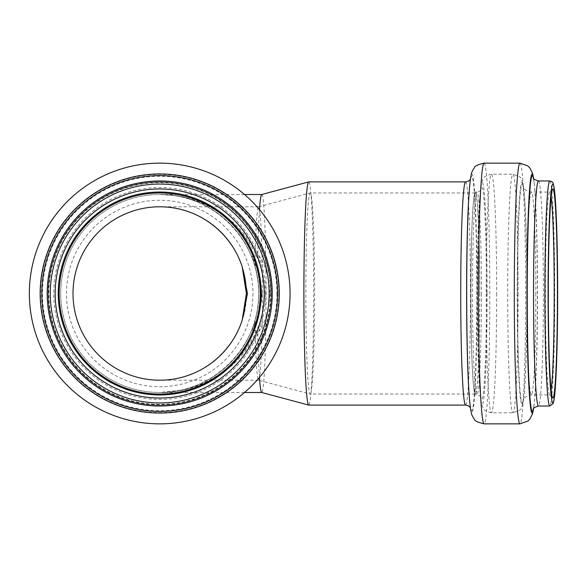 <?xml version="1.0" encoding="UTF-8"?>
<svg xmlns="http://www.w3.org/2000/svg" width="587" height="587" viewBox="0 0 587 587"><rect width="100%" height="100%" fill="white"/><g stroke="black" fill="none" stroke-linecap="round" stroke-linejoin="round"><path stroke-width="0.44" stroke-dasharray="2.94 2.2" d="M255.037 320.223C259.924 302.408 259.924 284.592 255.037 266.777C259.909 284.592 259.909 302.408 255.037 320.223A86.7 3.779 -90 0 0 258.588 380.193L310.163 394.031A100.538 4.388 -90 0 1 305.834 293.5A100.538 4.388 -90 0 1 310.163 192.969A100.538 4.388 -90 0 1 310.215 192.962A100.538 4.388 -90 0 1 314.603 293.5A100.538 4.388 -90 0 1 310.215 394.038A100.538 4.388 -90 0 1 310.163 394.031M244.522 194.502L159.708 194.502C215.825 194.106 265.008 240.531 264.59 293.5C265.008 346.469 215.825 392.894 159.708 392.498C212.626 393.606 259.821 346.418 258.706 293.5C259.821 240.582 212.626 193.394 159.708 194.502C198.883 194.136 236.546 219.318 251.185 255.646C251.999 256.879 253.98 256.879 257.113 255.646C241.528 219.318 201.422 194.136 159.708 194.502L173.818 195.515M250.524 332.917L251.185 331.354C236.546 367.682 198.883 392.864 159.708 392.498C201.422 392.864 241.528 367.682 257.113 331.354C253.973 330.121 251.999 330.121 251.185 331.354L251.265 331.2C256.556 323.364 260.019 312.673 261.663 299.135C262.037 280.784 258.573 266.344 251.265 255.8L258.926 272.273L262.081 293.5L258.904 314.735L250.524 332.917A98.998 98.998 0 0 1 99.005 371.703A98.998 98.998 0 0 1 99.005 215.297A98.998 98.998 0 0 1 250.524 254.083M259.469 377.412A98.998 4.322 -90 0 1 257.803 332.917C273.586 311.99 273.63 275.032 257.803 254.083A98.998 4.322 -90 0 1 259.469 209.588M257.113 255.646L257.803 254.083M257.803 332.917L257.113 331.354M258.706 293.5A98.998 98.998 0 0 1 110.209 379.239A98.998 98.998 0 0 1 110.209 207.761A98.998 98.998 0 0 1 258.706 293.5M261.765 194.502L261.736 194.502A98.998 4.322 -90 0 1 261.765 194.502A98.998 4.322 -90 0 1 266.08 293.5A98.998 4.322 -90 0 1 261.765 392.498A98.998 4.322 -90 0 1 261.714 392.49L261.765 392.498M308.762 181.897A111.603 4.865 -90 0 1 313.627 293.5A111.603 4.865 -90 0 1 308.762 405.103M255.037 266.777A86.7 3.779 -90 0 1 258.588 206.807A86.7 3.779 -90 0 1 258.632 206.8A86.7 3.779 -90 0 1 262.411 293.5A86.7 3.779 -90 0 1 258.632 380.2A86.7 3.779 -90 0 1 258.588 380.193M479.689 293.5A100.538 4.388 -90 0 1 475.301 394.038A100.538 4.388 -90 0 1 470.921 293.5A100.538 4.388 -90 0 1 475.301 192.962A100.538 4.388 -90 0 1 479.689 293.5M479.726 293.5A101.456 4.425 -90 0 1 475.301 394.956A101.456 4.425 -90 0 1 470.877 293.5A101.456 4.425 -90 0 1 475.301 192.044A101.456 4.425 -90 0 1 479.726 293.5M244.61 311.059C237.075 350.344 199.705 380.78 159.708 380.2C206.052 381.176 247.384 339.844 246.408 293.5C247.384 247.156 206.052 205.824 159.708 206.8C206.052 205.824 247.384 247.156 246.408 293.5L244.64 310.941M246.408 293.5A86.7 86.7 0 0 1 116.358 368.585A86.7 86.7 0 0 1 116.358 218.415A86.7 86.7 0 0 1 246.408 293.5M252.946 293.5A93.23 93.23 0 0 1 113.093 374.242A93.23 93.23 0 0 1 113.093 212.758A93.23 93.23 0 0 1 252.946 293.5M260.246 293.5A100.538 100.538 0 0 1 109.439 380.567A100.538 100.538 0 0 1 109.439 206.433A100.538 100.538 0 0 1 260.246 293.5M279.001 293.5A119.293 119.293 0 0 1 100.061 396.812A119.293 119.293 0 0 1 100.061 190.188A119.293 119.293 0 0 1 279.001 293.5A119.293 119.293 0 0 1 100.061 396.812A119.293 119.293 0 0 1 100.061 190.188A119.293 119.293 0 0 1 279.001 293.5A119.293 119.293 0 0 1 100.061 396.812A119.293 119.293 0 0 1 100.061 190.188A119.293 119.293 0 0 1 279.001 293.5M272.236 293.5A112.528 112.528 0 0 1 103.444 390.949A112.528 112.528 0 0 1 103.444 196.051A112.528 112.528 0 0 1 272.236 293.5A112.528 112.528 0 0 1 103.444 390.949A112.528 112.528 0 0 1 103.444 196.051A112.528 112.528 0 0 1 272.236 293.5M271.311 293.5A111.603 111.603 0 0 1 103.906 390.15A111.603 111.603 0 0 1 103.906 196.85A111.603 111.603 0 0 1 271.311 293.5A111.603 111.603 0 0 1 103.906 390.15A111.603 111.603 0 0 1 103.906 196.85A111.603 111.603 0 0 1 271.311 293.5M481.369 293.5A101.456 4.425 -90 0 1 476.945 394.956A101.456 4.425 -90 0 1 472.52 293.5A101.456 4.425 -90 0 1 476.945 192.044A101.456 4.425 -90 0 1 481.369 293.5M486.462 293.5A105.946 4.623 -90 0 1 479.535 385.314A105.946 4.623 -90 0 1 477.216 293.5A105.946 4.623 -90 0 1 479.535 201.686A105.946 4.623 -90 0 1 486.462 293.5M487.107 293.5A110.87 4.835 -90 0 1 479.858 389.577A110.87 4.835 -90 0 1 477.436 293.5A110.87 4.835 -90 0 1 479.858 197.423A110.87 4.835 -90 0 1 487.107 293.5M496.653 293.5A119.293 5.202 -90 0 1 491.451 412.793A119.293 5.202 -90 0 1 486.249 293.5A119.293 5.202 -90 0 1 491.451 174.207A119.293 5.202 -90 0 1 496.653 293.5M518.116 293.5A119.293 5.202 -90 0 1 512.913 412.793A119.293 5.202 -90 0 1 507.704 293.5A119.293 5.202 -90 0 1 512.913 174.207A119.293 5.202 -90 0 1 518.116 293.5M526.906 293.5A111.192 4.85 -90 0 1 523.78 397.421A111.192 4.85 -90 0 1 517.206 293.5A111.192 4.85 -90 0 1 523.78 189.579A111.192 4.85 -90 0 1 526.906 293.5M527.038 293.5A109.556 4.777 -90 0 1 523.956 395.895A109.556 4.777 -90 0 1 517.477 293.5A109.556 4.777 -90 0 1 523.956 191.105A109.556 4.777 -90 0 1 527.038 293.5M535.828 293.5A101.456 4.425 -90 0 1 531.404 394.956A101.456 4.425 -90 0 1 526.979 293.5A101.456 4.425 -90 0 1 531.404 192.044A101.456 4.425 -90 0 1 535.828 293.5M551.149 390.113A101.456 4.425 -90 0 1 549.799 394.956A101.456 4.425 -90 0 1 545.374 293.5A101.456 4.425 -90 0 1 549.799 192.044A101.456 4.425 -90 0 1 551.149 196.887M549.799 180.972A112.528 4.909 -90 0 1 554.708 293.5A112.528 4.909 -90 0 1 549.799 406.028M538.47 180.972A112.528 4.909 -90 0 1 543.379 293.5A112.528 4.909 -90 0 1 538.47 406.028M533.414 178.008A117.928 5.144 -90 0 1 534.199 183.283A117.928 5.144 -90 0 1 537.516 293.5A117.928 5.144 -90 0 1 534.199 403.717A117.928 5.144 -90 0 1 533.414 408.992M533.304 177.766L534.199 183.283L533.576 178.309A119.557 5.217 -90 0 1 534.023 181.757A119.557 5.217 -90 0 1 537.384 293.5A119.557 5.217 -90 0 1 534.023 405.243A119.557 5.217 -90 0 1 533.568 408.713L534.199 403.717L533.304 409.234M519.979 163.142A130.358 5.687 -90 0 1 525.666 293.5A130.358 5.687 -90 0 1 519.979 423.858M484.128 163.142A130.358 5.687 -90 0 1 489.815 293.5A130.358 5.687 -90 0 1 484.128 423.858M469.299 190.261A119.132 5.195 -90 0 1 477.092 293.5A119.132 5.195 -90 0 1 469.299 396.739M470.37 179.431L469.174 191.92A117.217 5.114 -90 0 1 476.835 293.5A117.217 5.114 -90 0 1 469.174 395.08L470.37 407.569M465.601 181.897A111.603 4.865 -90 0 1 470.473 293.5A111.603 4.865 -90 0 1 465.601 405.103M265.662 293.5A105.946 105.946 0 0 1 106.731 385.255A105.946 105.946 0 0 1 106.731 201.745A105.946 105.946 0 0 1 265.662 293.5M270.578 293.5A110.87 110.87 0 0 1 104.273 389.519A110.87 110.87 0 0 1 104.273 197.481A110.87 110.87 0 0 1 270.578 293.5M270.901 293.5A111.192 111.192 0 0 1 104.112 389.797A111.192 111.192 0 0 1 104.112 197.203A111.192 111.192 0 0 1 270.901 293.5M269.272 293.5A109.556 109.556 0 0 1 104.934 388.381A109.556 109.556 0 0 1 104.934 198.619A109.556 109.556 0 0 1 269.272 293.5M278.84 293.5A119.132 119.132 0 0 1 100.142 396.673A119.132 119.132 0 0 1 100.142 190.327A119.132 119.132 0 0 1 278.84 293.5M276.925 293.5A117.217 117.217 0 0 1 101.103 395.014A117.217 117.217 0 0 1 101.103 191.986A117.217 117.217 0 0 1 276.925 293.5M242.504 239.232C250.671 251.368 255.851 265.64 258.045 282.046M257.466 309.151C255.631 320.076 252.337 330.048 247.597 339.066M180.407 390.304L159.708 392.498C172.908 392.505 185.837 389.871 198.487 384.58M159.708 194.502C172.908 194.495 185.837 197.129 198.487 202.42M244.522 392.498L159.708 392.498M258.588 206.807L310.163 192.969M475.301 192.962L310.215 192.962M475.301 394.038L310.215 394.038M552.169 190.716L549.799 192.044L531.404 192.044C521.997 189.968 524.411 187.084 523.259 186.615L523.78 189.579C520.456 175.308 523.457 178.367 512.913 174.207L491.451 174.207C485.757 175.601 482.896 177.384 482.859 179.563C481.744 183.415 481.7 178.118 479.858 197.423L479.535 201.686C480.577 189.007 481.164 189.308 481.017 189.557C480.9 190.643 479.542 191.465 476.945 192.044L475.301 192.044M552.169 396.284L549.799 394.956L531.404 394.956C521.997 397.032 524.411 399.916 523.259 400.385L523.78 397.421C520.456 411.692 523.457 408.633 512.913 412.793L491.451 412.793C485.757 411.399 482.896 409.616 482.859 407.437C481.744 403.585 481.7 408.882 479.858 389.577L479.535 385.314C480.577 397.993 481.164 397.692 481.017 397.443C480.9 396.357 479.542 395.535 476.945 394.956L475.301 394.956M258.632 206.8L159.708 206.8M258.632 380.2L159.708 380.2"/><path stroke-width="0.88" d="M259.469 209.588A98.998 4.322 -90 0 1 261.714 194.51L244.522 194.502M244.522 392.498L261.736 392.498A98.998 4.322 -90 0 1 259.469 377.412M308.762 405.103A111.603 4.865 -90 0 1 308.703 405.096A111.603 4.865 -90 0 1 303.89 293.5A111.603 4.865 -90 0 1 308.703 181.904A111.603 4.865 -90 0 1 308.762 181.897L465.601 181.897A111.603 4.865 -90 0 0 460.736 293.5A111.603 4.865 -90 0 0 465.601 405.103L308.762 405.103M242.189 266.777L246.408 293.5L242.189 320.223A86.7 86.7 0 0 1 108.771 363.661A86.7 86.7 0 0 1 108.771 223.339A86.7 86.7 0 0 1 242.189 266.777L247.457 293.5L242.189 320.223M260.246 293.5A100.538 100.538 0 0 1 109.439 380.567A100.538 100.538 0 0 1 109.439 206.433A100.538 100.538 0 0 1 260.246 293.5M261.171 293.5A101.456 101.456 0 0 1 108.977 381.367A101.456 101.456 0 0 1 108.977 205.633A101.456 101.456 0 0 1 261.171 293.5A101.456 101.456 0 0 1 108.977 381.367A101.456 101.456 0 0 1 108.977 205.633A101.456 101.456 0 0 1 261.171 293.5A101.456 101.456 0 0 1 108.977 381.367A101.456 101.456 0 0 1 108.977 205.633A101.456 101.456 0 0 1 261.171 293.5A101.456 101.456 0 0 1 108.977 381.367A101.456 101.456 0 0 1 108.977 205.633A101.456 101.456 0 0 1 261.171 293.5A101.456 101.456 0 0 1 108.977 381.367A101.456 101.456 0 0 1 108.977 205.633A101.456 101.456 0 0 1 261.171 293.5A101.456 101.456 0 0 1 108.977 381.367A101.456 101.456 0 0 1 108.977 205.633A101.456 101.456 0 0 1 261.171 293.5M272.236 293.5A112.528 112.528 0 0 1 103.444 390.949A112.528 112.528 0 0 1 103.444 196.051A112.528 112.528 0 0 1 272.236 293.5M290.066 293.5A130.358 130.358 0 0 1 94.529 406.395A130.358 130.358 0 0 1 94.529 180.605A130.358 130.358 0 0 1 290.066 293.5A130.358 130.358 0 0 1 94.529 406.395A130.358 130.358 0 0 1 94.529 180.605A130.358 130.358 0 0 1 290.066 293.5A130.358 130.358 0 0 1 94.529 406.395A130.358 130.358 0 0 1 94.529 180.605A130.358 130.358 0 0 1 290.066 293.5M551.149 196.887A101.456 4.425 -90 0 1 554.223 293.5A101.456 4.425 -90 0 1 551.149 390.113M557.43 293.5A104.53 4.557 -90 0 1 550.591 384.03A104.53 4.557 -90 0 1 550.591 202.97A104.53 4.557 -90 0 1 557.43 293.5M549.799 180.972A112.528 4.909 -90 0 0 544.89 293.5A112.528 4.909 -90 0 0 549.799 406.028L553.145 403.511L553.908 400.672C554.95 394.846 555.808 383.084 556.476 365.371C557.246 344.628 557.635 320.671 557.65 293.5A109.453 4.777 -90 0 1 550.489 388.286A109.453 4.777 -90 0 1 550.489 198.714A109.453 4.777 -90 0 1 557.65 293.5C557.621 259.946 557.056 232.048 555.955 209.823C555.375 198.516 554.7 190.709 553.915 186.387L553.167 183.526C553.159 182.366 552.037 181.515 549.799 180.972L538.47 180.972C534.537 179.739 532.82 178.668 533.304 177.766M549.799 406.028L538.47 406.028A112.528 4.909 -90 0 1 533.561 293.5A112.528 4.909 -90 0 1 538.47 180.972M533.414 408.992A117.928 5.144 -90 0 1 527.229 293.5A117.928 5.144 -90 0 1 533.414 178.008M519.979 163.142A130.358 5.687 -90 0 0 514.293 293.5A130.358 5.687 -90 0 0 519.979 423.858L527.794 421.128L529.79 419.155L532.556 413.674L533.576 408.691A119.557 5.217 -90 0 1 526.957 293.5A119.557 5.217 -90 0 1 533.568 178.287L532.556 173.326L529.79 167.845L527.794 165.872L519.979 163.142L484.128 163.142C477.62 164.705 474.34 166.282 474.289 167.882L472.733 170.289C471.897 171.918 470.686 173.466 469.299 190.261A119.132 5.195 -90 0 0 466.694 293.5A119.132 5.195 -90 0 0 469.299 396.739C470.686 413.534 471.897 415.082 472.733 416.711L474.289 419.118C474.34 420.718 477.62 422.295 484.128 423.858A130.358 5.687 -90 0 1 478.442 293.5A130.358 5.687 -90 0 1 484.128 163.142M469.299 396.739L469.174 395.08A117.217 5.114 -90 0 1 466.614 293.5A117.217 5.114 -90 0 1 469.174 191.92L469.299 190.261M264.245 293.5A104.53 104.53 0 0 1 107.443 384.03A104.53 104.53 0 0 1 107.443 202.97A104.53 104.53 0 0 1 264.245 293.5M269.162 293.5A109.453 109.453 0 0 1 104.985 388.286A109.453 109.453 0 0 1 104.985 198.714A109.453 109.453 0 0 1 269.162 293.5M277.636 293.5A117.928 117.928 0 0 1 100.744 395.631A117.928 117.928 0 0 1 100.744 191.369A117.928 117.928 0 0 1 277.636 293.5M279.273 293.5A119.557 119.557 0 0 1 99.929 397.039A119.557 119.557 0 0 1 99.929 189.961A119.557 119.557 0 0 1 279.273 293.5M261.714 392.49L308.703 405.096M261.714 194.51L308.703 181.904M551.971 395.983L551.89 395.249C550.892 390.406 550.041 378.454 549.337 359.405C548.625 338.926 548.287 315.601 548.317 289.42C548.412 255.881 549.036 229.025 550.202 208.847C550.797 199.411 551.406 193.527 552.022 191.193L551.971 191.017M538.47 406.028C534.537 407.261 532.82 408.332 533.304 409.234M519.979 423.858L484.128 423.858M470.37 407.569L468.565 405.903L465.601 405.103M470.37 179.431L468.565 181.097L465.601 181.897"/></g></svg>
